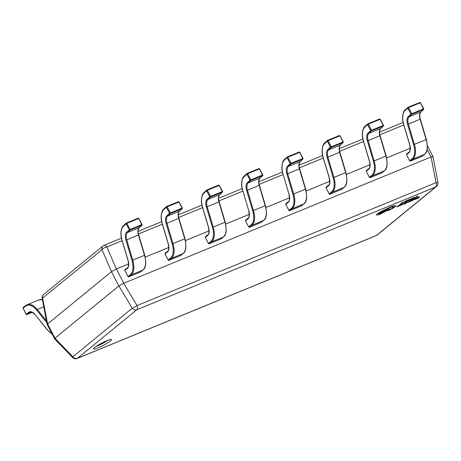 <?xml version="1.0" encoding="UTF-8"?>
<svg xmlns="http://www.w3.org/2000/svg" width="461" height="461" viewBox="0 0 461 461"><rect width="100%" height="100%" fill="white"/><g stroke="black" fill="none" stroke-linecap="round" stroke-linejoin="round"><path stroke-width="0.69" d="M26.179 314.258L29.008 312.137A8.707 4.65 67.7 0 1 34.973 314.431L47.299 329.667A15.593 8.327 -112.3 0 0 51.914 333.689M23.148 308.115L26.144 314.195A0.605 0.507 -125.7 0 0 26.888 314.546L32.224 312.351M140.64 271.892A0.605 0.507 -129.3 0 1 140.444 272.053L128.723 276.871A0.605 0.507 -129.3 0 1 127.974 276.531L130.388 274.554A15.593 8.327 -112.3 0 0 131.973 260.407L125.922 240.037A8.707 4.65 67.7 0 1 126.677 232.252L129.339 229.791L126.107 223.816L126.833 223.389A0.605 0.323 -112.3 0 0 126.308 223.084M127.974 276.531L124.845 270.469A0.605 0.507 -129.3 0 1 125.04 269.737M140.444 272.053L142.858 270.077A16.204 8.65 -112.3 0 0 144.506 255.382L138.456 235.006A8.102 4.322 67.7 0 1 139.159 227.763L141.821 225.308L130.1 230.12A0.605 0.501 47.2 0 1 129.339 229.791L142.011 224.582M141.948 225.222A0.605 0.605 0 0 0 142.069 224.49L138.842 218.514A0.605 0.605 0 0 0 138.075 218.243A0.605 0.323 -112.3 0 1 138.554 218.572L126.833 223.389L130.065 229.365A0.605 0.323 -112.3 0 1 130.1 230.12L127.438 232.58L139.159 227.763A0.605 0.501 47.2 0 0 139.285 227.682L141.948 225.222A0.605 0.501 47.2 0 1 141.821 225.308A0.605 0.323 -112.3 0 0 141.786 224.547L138.784 218.606M180.873 255.359A0.605 0.507 -129.3 0 1 180.677 255.515L168.957 260.332A0.605 0.507 -129.3 0 1 168.207 259.992L170.622 258.016A15.593 8.327 -112.3 0 0 172.207 243.875L166.156 223.504A8.707 4.65 67.7 0 1 166.911 215.713L169.573 213.259L166.346 207.283L167.066 206.856A0.605 0.323 -112.3 0 0 166.542 206.551M168.207 259.992L165.078 253.93A0.605 0.507 -129.3 0 1 165.274 253.204M180.677 255.515L183.098 253.538A16.204 8.65 -112.3 0 0 184.74 238.844L178.689 218.474A8.102 4.322 67.7 0 1 179.398 211.23L182.055 208.77L170.334 213.587A0.605 0.501 47.2 0 1 169.573 213.259L182.245 208.049M182.181 208.689A0.605 0.605 0 0 0 182.308 207.957L179.075 201.981A0.605 0.605 0 0 0 178.309 201.705A0.605 0.323 -112.3 0 1 178.793 202.039L167.066 206.856L170.299 212.832A0.605 0.323 -112.3 0 1 170.334 213.587L167.671 216.048L179.398 211.23A0.605 0.501 47.2 0 0 179.525 211.15L182.181 208.689A0.605 0.501 47.2 0 1 182.055 208.77A0.605 0.323 -112.3 0 0 182.02 208.015L179.018 202.074M221.107 238.827A0.605 0.507 -129.3 0 1 220.917 238.982L209.19 243.8A0.605 0.507 -129.3 0 1 208.441 243.46L210.856 241.483A15.593 8.327 -112.3 0 0 212.44 227.342L206.39 206.972A8.707 4.65 67.7 0 1 207.15 199.181L209.807 196.72L206.58 190.745L207.306 190.324A0.605 0.323 -112.3 0 0 206.776 190.018M208.441 243.46L205.312 237.398A0.605 0.507 -129.3 0 1 205.514 236.666M220.917 238.982L223.331 237.006A16.204 8.65 -112.3 0 0 224.98 222.311L218.923 201.941A8.102 4.322 67.7 0 1 219.632 194.698L222.288 192.237L210.568 197.054A0.605 0.501 47.2 0 1 209.807 196.72L222.479 191.517M222.421 192.156A0.605 0.605 0 0 0 222.542 191.419L219.309 185.449A0.605 0.605 0 0 0 218.543 185.172A0.605 0.323 -112.3 0 1 219.027 185.506L207.306 190.324L210.533 196.294A0.605 0.323 -112.3 0 1 210.568 197.054L207.911 199.515L219.632 194.698A0.605 0.501 47.2 0 0 219.759 194.617L222.421 192.156A0.605 0.501 47.2 0 1 222.288 192.237A0.605 0.323 -112.3 0 0 222.254 191.482L219.252 185.541M261.341 222.288A0.605 0.507 -129.3 0 1 261.151 222.45L249.43 227.267A0.605 0.507 -129.3 0 1 248.675 226.927L251.095 224.951A15.593 8.327 -112.3 0 0 252.68 210.804L246.623 190.433A8.707 4.65 67.7 0 1 247.384 182.648L250.046 180.188L246.814 174.212L247.54 173.785A0.605 0.323 -112.3 0 0 247.015 173.486M248.675 226.927L245.546 220.865A0.605 0.507 -129.3 0 1 245.748 220.133M261.151 222.45L263.565 220.473A16.204 8.65 -112.3 0 0 265.213 205.779L259.163 185.408A8.102 4.322 67.7 0 1 259.866 178.159L262.528 175.704L250.801 180.522A0.605 0.501 47.2 0 1 250.046 180.188L262.718 174.978M262.655 175.624A0.605 0.605 0 0 0 262.776 174.886L259.549 168.91A0.605 0.605 0 0 0 258.782 168.64A0.605 0.323 -112.3 0 1 259.261 168.968L247.54 173.785L250.767 179.761A0.605 0.323 -112.3 0 1 250.801 180.522L248.145 182.977L259.866 178.159A0.605 0.501 47.2 0 0 259.992 178.079L262.655 175.624A0.605 0.501 47.2 0 1 262.528 175.704A0.605 0.323 -112.3 0 0 262.488 174.944L259.485 169.008M301.58 205.756A0.605 0.507 -129.3 0 1 301.385 205.917L289.664 210.735A0.605 0.507 -129.3 0 1 288.914 210.395L291.329 208.418A15.593 8.327 -112.3 0 0 292.914 194.271L286.863 173.901A8.707 4.65 67.7 0 1 287.618 166.116L290.28 163.655L287.047 157.679L287.773 157.253A0.605 0.323 -112.3 0 0 287.249 156.947M288.914 210.395L285.785 204.332A0.605 0.507 -129.3 0 1 285.981 203.601M301.385 205.917L303.799 203.941A16.204 8.65 -112.3 0 0 305.447 189.246L299.396 168.87A8.102 4.322 67.7 0 1 300.099 161.627L302.762 159.166L291.041 163.983A0.605 0.501 47.2 0 1 290.28 163.655L302.952 158.446M302.889 159.085A0.605 0.605 0 0 0 303.01 158.354L299.783 152.378A0.605 0.605 0 0 0 299.016 152.107A0.605 0.323 -112.3 0 1 299.494 152.435L287.773 157.253L291.006 163.229A0.605 0.323 -112.3 0 1 291.041 163.983L288.379 166.444L300.099 161.627A0.605 0.501 47.2 0 0 300.226 161.546L302.889 159.085A0.605 0.501 47.2 0 1 302.762 159.166A0.605 0.323 -112.3 0 0 302.727 158.411L299.725 152.47M341.814 189.223A0.605 0.507 -129.3 0 1 341.618 189.379L329.897 194.196A0.605 0.507 -129.3 0 1 329.148 193.856L331.563 191.88A15.593 8.327 -112.3 0 0 333.147 177.739L327.097 157.368A8.707 4.65 67.7 0 1 327.852 149.577L330.514 147.122L327.287 141.147L328.007 140.72A0.605 0.323 -112.3 0 0 327.483 140.415M329.148 193.856L326.019 187.794A0.605 0.507 -129.3 0 1 326.215 187.068M341.618 189.379L344.039 187.402A16.204 8.65 -112.3 0 0 345.681 172.708L339.63 152.337A8.102 4.322 67.7 0 1 340.339 145.094L342.996 142.633L331.275 147.451A0.605 0.501 47.2 0 1 330.514 147.122L343.186 141.913M343.122 142.553A0.605 0.605 0 0 0 343.243 141.821L340.016 135.845A0.605 0.605 0 0 0 339.25 135.569A0.605 0.323 -112.3 0 1 339.734 135.903L328.007 140.72L331.24 146.696A0.605 0.323 -112.3 0 1 331.275 147.451L328.612 149.911L340.339 145.094A0.605 0.501 47.2 0 0 340.466 145.013L343.122 142.553A0.605 0.501 47.2 0 1 342.996 142.633A0.605 0.323 -112.3 0 0 342.961 141.879L339.959 135.937M382.048 172.691A0.605 0.507 -129.3 0 1 381.858 172.846L370.131 177.664A0.605 0.507 -129.3 0 1 369.382 177.324L371.797 175.347A15.593 8.327 -112.3 0 0 373.381 161.206L367.331 140.836A8.707 4.65 67.7 0 1 368.091 133.045L370.748 130.584L367.521 124.608L368.247 124.188A0.605 0.323 -112.3 0 0 367.717 123.882M369.382 177.324L366.253 171.262A0.605 0.507 -129.3 0 1 366.455 170.53M381.858 172.846L384.272 170.87A16.204 8.65 -112.3 0 0 385.92 156.175L379.864 135.805A8.102 4.322 67.7 0 1 380.573 128.561L383.229 126.101L371.508 130.918A0.605 0.501 47.2 0 1 370.748 130.584L383.419 125.38M383.362 126.02A0.605 0.605 0 0 0 383.483 125.283L380.25 119.313A0.605 0.605 0 0 0 379.484 119.036A0.605 0.323 -112.3 0 1 379.968 119.37L368.247 124.188L371.474 130.158A0.605 0.323 -112.3 0 1 371.508 130.918L368.852 133.379L380.573 128.561A0.605 0.501 47.2 0 0 380.7 128.481L383.362 126.02A0.605 0.501 47.2 0 1 383.229 126.101A0.605 0.323 -112.3 0 0 383.195 125.346L380.192 119.405M422.282 156.152A0.605 0.507 -129.3 0 1 422.092 156.314L410.371 161.131A0.605 0.507 -129.3 0 1 409.616 160.791L412.036 158.815A15.593 8.327 -112.3 0 0 413.621 144.668L407.564 124.297A8.707 4.65 67.7 0 1 408.325 116.512L410.987 114.051L407.755 108.076L408.481 107.649A0.605 0.323 -112.3 0 0 407.956 107.35M409.616 160.791L406.487 154.729A0.605 0.507 -129.3 0 1 406.688 153.997M422.092 156.314L424.506 154.337A16.204 8.65 -112.3 0 0 426.154 139.643L420.104 119.272A8.102 4.322 67.7 0 1 420.807 112.023L423.469 109.568L411.742 114.386A0.605 0.501 47.2 0 1 410.987 114.051L423.659 108.842M423.596 109.488A0.605 0.605 0 0 0 423.717 108.75L420.49 102.774A0.605 0.605 0 0 0 419.723 102.503A0.605 0.323 -112.3 0 1 420.202 102.832L408.481 107.649L411.708 113.625A0.605 0.323 -112.3 0 1 411.742 114.386L409.086 116.84L420.807 112.023A0.605 0.501 47.2 0 0 420.933 111.942L423.596 109.488A0.605 0.501 47.2 0 1 423.469 109.568A0.605 0.323 -112.3 0 0 423.428 108.808L420.426 102.872M94.597 347.49A10.125 1.371 152.7 0 0 93.52 348.879A10.125 1.371 152.7 0 0 100.596 346.712A10.125 1.371 152.7 0 0 110.438 340.979A10.125 1.371 152.7 0 0 111.516 339.59A10.125 1.371 152.7 0 0 104.44 341.762A10.125 1.371 152.7 0 0 94.597 347.49M95.911 346.516A10.125 1.371 152.7 0 0 108.208 340.172M410.238 148.217L386.652 157.91M370.004 164.75L346.418 174.442M329.771 181.282L306.185 190.975M289.531 197.815L265.951 207.508M249.297 214.353L225.711 224.046M209.064 230.886L185.478 240.579M168.83 247.419L145.244 257.111M128.596 263.951L116.391 268.97L123.75 283.233L431.058 156.947L427.186 149.445M54.963 338.207L118.857 285.947L111.493 271.685L47.604 323.945L54.963 338.207L54.605 338.904L72.671 357.569A4.051 4.051 0 0 0 77.12 358.497A4.051 2.161 -112.3 0 0 77.419 358.318L376.441 235.438A4.051 2.161 67.7 0 1 376.136 235.623A4.051 4.051 0 0 0 377.161 235.006L436.538 186.446A4.051 4.051 0 0 0 437.95 182.55L436.043 182.677L431.058 156.947M111.493 271.685L102.019 249.655L42.153 298.451L47.097 324.36L54.605 338.904M42.153 298.451A4.051 4.051 0 0 1 43.565 294.556A4.051 3.383 50.7 0 0 42.648 298.221L47.604 323.945M122.136 240.705L106.808 247.004L116.391 268.97M123.75 283.233L118.857 285.947M47.564 323.968L47.097 324.348M121.468 238.193L103.967 245.385A4.051 2.161 -112.3 0 1 106.808 247.004A4.051 1.665 156.6 0 0 102.019 249.655A4.051 3.383 50.7 0 1 102.941 245.995A4.051 3.383 50.7 0 1 103.662 245.563M54.928 338.241L72.867 356.774A4.051 0.778 135.9 0 0 72.671 357.569M116.316 268.994L111.533 271.65M437.95 182.55L433.006 156.642L427.462 145.912M432.539 157.034C433.421 156.492 432.954 156.458 431.133 156.924M123.686 283.267L137.026 305.551A4.051 0.611 149.1 0 1 132.244 308.207L118.898 285.918M402.874 202.926L401.203 203.612L403.225 201.958L400.407 204.05L402.614 203.14L401.312 203.526M403.225 201.958L400.407 204.05M406.297 201.474L404.228 202.287L404.47 201.924L408.146 199.959L403.882 202.172L403.594 202.627L406.014 201.705L404.211 202.252L404.447 201.889M404.211 202.252L404.47 201.924M408.146 199.959L405.357 201.163L403.594 202.627M409.27 200.299L407.559 201.002L411.2 198.685L409.04 199.573L406.758 201.44L409.27 200.299L407.668 200.915M410.088 199.544L408.694 200.074M411.2 198.685L409.022 199.538L406.758 201.44M409.8 200.189L414.381 197.827L414.56 197.423L412.082 198.322L409.8 200.189L412.065 198.282L414.543 197.389L414.381 197.827M412.365 198.311L410.601 199.751L413.805 198.069L413.99 197.734L412.365 198.311M410.711 199.665L413.99 197.734M413.788 198.034L413.972 197.694M417.211 197.141L417.902 195.931L417.32 196.167L413.442 198.691L417.211 197.141M415.499 197.487L416.905 196.91L417.314 196.288L415.499 197.487M416.761 197.072L416.617 197.389M417.902 195.931L413.442 198.691M415.672 197.371L417.205 196.363M399.295 205.871L397.584 206.574L401.226 204.258L399.065 205.145L396.783 207.012L399.295 205.871L397.687 206.488M400.113 205.116L398.719 205.646M401.226 204.258L399.047 205.11L396.783 207.012M402.989 204.033L401.347 204.517L402.453 204.258L400.448 205.52L402.989 204.033L401.07 204.747M402.246 204.183L399.883 205.698M400.874 205.059L402.234 204.436L400.874 205.059M400.528 205.283L402.101 204.494M402.972 203.998L402.511 203.935M403.709 204.085L406.106 202.488L402.989 204.275M403.006 204.309L402.707 204.551M405.115 203.405L404.723 203.33M404.746 203.364L404.412 203.382M406.124 202.523L403.738 203.774M404.568 203.578L403.692 204.05M409.449 201.146L406.66 202.84L407.161 202.085L406.573 202.321L406.124 203.174L404.625 204.102L409.449 201.146L406.642 202.805M407.161 202.085L404.309 204.223M410.895 201.105L409.184 201.809L412.82 199.492L410.665 200.379L408.383 202.246L410.895 201.105L409.287 201.722M411.708 200.351L410.319 200.881M412.82 199.492L410.647 200.345L408.383 202.246M411.425 200.996L416.006 198.633L416.185 198.23L413.707 199.129L411.425 200.996L413.69 199.089L416.168 198.195L416.006 198.633M413.984 199.117L412.226 200.558L415.43 198.875L415.615 198.541L413.984 199.117M412.33 200.472L415.615 198.541M415.413 198.841L415.597 198.501M418.836 197.948L419.522 196.738L418.945 196.974L415.067 199.498L418.836 197.948M417.119 198.293L418.525 197.717L418.94 197.095L417.119 198.293M418.386 197.878L418.236 198.195M419.522 196.738L415.067 199.498M417.297 198.178L418.813 197.181M378.014 214.717C377.801 215.085 378.377 214.999 379.737 214.457L389.873 209.075L389.81 208.752L379.132 213.812C378.308 214.031 378.21 213.869 378.838 213.328L390.323 207.41L392.795 206.828L392.697 207.26C394.04 206.735 394.391 206.764 393.757 207.341L387.776 210.717L392.974 208.28L396.132 205.883L394.795 206.038L394.472 205.652L387.056 208.614L376.931 214.123L376.412 215.056L377.957 214.861M394.795 206.038L394.449 205.618L391.245 206.591L387.038 208.579L380.158 211.997L376.908 214.088L376.389 215.022M389.81 208.752L379.132 213.812C378.308 214.031 378.21 213.869 378.838 213.328M393.734 207.306L387.776 210.717M379.997 213.835L380.682 213.668C382.607 212.705 383.028 212.36 381.95 212.636C380.031 213.593 379.61 213.939 380.682 213.668L380.665 213.633C382.59 212.671 383.01 212.325 381.927 212.602M382.636 212.475L381.95 212.636M396.12 205.865L394.823 205.992M392.784 206.81L392.461 207.358M379.109 213.777C378.291 213.996 378.193 213.835 378.821 213.287M394.777 206.004L394.449 205.618L394.777 206.004M379.991 213.812L380.665 213.633M35.157 314.656L34.973 314.615C29.85 310.063 31.417 312.788 30.23 312.218A8.102 4.322 -112.3 0 0 29.752 312.483L30.708 312.091M29.008 312.137A0.605 0.507 -125.7 0 0 29.752 312.483L26.888 314.546A0.605 0.323 67.7 0 1 26.755 314.575M46.757 322.579L36.661 310.097A15.593 8.327 -112.3 0 0 25.983 305.995L23.119 308.052A0.605 0.507 -125.7 0 1 23.327 307.32L26.029 305.372M43.755 306.859L37.283 309.521L46.423 320.816M42.406 299.788A16.204 8.65 -112.3 0 0 38.874 299.904L27.153 304.721A16.204 8.65 67.7 0 1 37.283 309.521L36.661 310.097M26.196 305.257A16.204 8.65 67.7 0 1 27.153 304.721L26.104 305.303A0.605 0.507 -125.7 0 1 26.196 305.257M52.081 334.018L47.299 329.851L34.973 314.431M25.983 305.995A0.605 0.507 -125.7 0 1 26.104 305.303L23.24 307.366A0.605 0.605 0 0 0 23.05 308.127L26.075 314.269A0.605 0.605 0 0 0 26.853 314.563L32.23 312.351M124.845 270.469L127.259 268.492A8.707 4.65 67.7 0 0 128.141 260.592L122.09 240.221A15.593 8.327 -112.3 0 1 123.45 226.276L126.107 223.816A0.605 0.501 -132.8 0 1 126.187 223.164A0.605 0.605 0 0 1 126.354 223.061L138.075 218.243A0.605 0.323 -112.3 0 0 138.029 218.266M131.973 260.407L144.754 255.221L138.698 234.851L126.735 239.824L132.785 260.2A16.204 8.65 67.7 0 1 131.137 274.894L128.723 276.871M126.677 232.252A0.605 0.501 47.2 0 0 127.438 232.58A8.102 4.322 -112.3 0 0 126.735 239.824L125.922 240.037M143.066 269.898A0.605 0.507 50.7 0 1 142.858 270.077L131.137 274.894A0.605 0.507 50.7 0 1 130.388 274.554M140.553 271.984L142.968 270.008C145.809 268.29 146.402 263.364 144.754 255.221L144.645 255.204M139.378 227.561A0.605 0.501 47.2 0 1 139.285 227.682C137.972 229.411 137.776 231.797 138.698 234.851L138.594 234.828M123.45 226.276A0.605 0.501 -132.8 0 1 123.64 225.55M127.259 268.492A0.605 0.507 -129.3 0 1 127.455 267.76M165.078 253.93L167.493 251.954A8.707 4.65 67.7 0 0 168.38 244.059L162.33 223.689A15.593 8.327 -112.3 0 1 163.684 209.738L166.346 207.283A0.605 0.501 -132.8 0 1 166.421 206.626A0.605 0.605 0 0 1 166.588 206.522L178.309 201.705A0.605 0.323 -112.3 0 0 178.263 201.734M172.207 243.875L184.988 238.689L178.937 218.318L166.968 223.291L173.019 243.662A16.204 8.65 67.7 0 1 171.377 258.356L168.957 260.332M166.911 215.713A0.605 0.501 47.2 0 0 167.671 216.048A8.102 4.322 -112.3 0 0 166.968 223.291L166.156 223.504M180.787 255.452L183.207 253.475A0.605 0.507 50.7 0 1 183.098 253.538L171.377 258.356A0.605 0.507 50.7 0 1 170.622 258.016M183.207 253.475C186.042 251.758 186.636 246.831 184.988 238.689L184.878 238.665M179.611 211.029A0.605 0.501 47.2 0 1 179.525 211.15C178.205 212.873 178.009 215.264 178.937 218.318L178.828 218.295M163.684 209.738A0.605 0.501 -132.8 0 1 163.874 209.017M162.33 223.689L162.22 223.666C159.587 216.151 162.451 209.444 163.747 209.098L166.409 206.637A0.605 0.605 0 0 1 166.433 206.614M167.493 251.954A0.605 0.507 -129.3 0 1 167.695 251.228M205.312 237.398L207.727 235.421A8.707 4.65 67.7 0 0 208.614 227.521L202.563 207.15A15.593 8.327 -112.3 0 1 203.918 193.205L206.58 190.745A0.605 0.501 -132.8 0 1 206.643 190.105A0.605 0.605 0 0 1 206.822 189.99L218.543 185.172A0.605 0.323 -112.3 0 0 218.502 185.201M212.44 227.342L225.222 222.156L219.171 201.785L207.202 206.759L213.253 227.129A16.204 8.65 67.7 0 1 211.611 241.823L209.19 243.8M207.15 199.181A0.605 0.501 47.2 0 0 207.911 199.515A8.102 4.322 -112.3 0 0 207.202 206.759L206.39 206.972M221.021 238.919L223.441 236.942A0.605 0.507 50.7 0 1 223.331 237.006L211.611 241.823A0.605 0.507 50.7 0 1 210.856 241.483M223.441 236.942C226.276 235.225 226.875 230.293 225.222 222.156L225.118 222.133M219.851 194.496A0.605 0.501 47.2 0 1 219.759 194.617C218.439 196.34 218.243 198.731 219.171 201.785L219.061 201.762M206.643 190.105A0.605 0.501 -132.8 0 1 206.655 190.093L203.981 192.565A0.605 0.501 -132.8 0 1 204.108 192.485M203.918 193.205A0.605 0.501 -132.8 0 1 203.981 192.565C202.684 192.911 199.826 199.619 202.454 207.127L202.563 207.15M207.727 235.421A0.605 0.507 -129.3 0 1 207.928 234.689M245.546 220.865L247.966 218.889A8.707 4.65 67.7 0 0 248.848 210.988L242.797 190.618A15.593 8.327 -112.3 0 1 244.157 176.672L246.814 174.212A0.605 0.501 -132.8 0 1 246.877 173.572A0.605 0.605 0 0 1 247.061 173.457L258.782 168.64A0.605 0.323 -112.3 0 0 258.736 168.668M252.68 210.804L265.455 205.623L259.405 185.247L247.442 190.226L253.492 210.596A16.204 8.65 67.7 0 1 251.844 225.291L249.43 227.267M247.384 182.648A0.605 0.501 47.2 0 0 248.145 182.977A8.102 4.322 -112.3 0 0 247.442 190.226L246.623 190.433M263.773 220.295A0.605 0.507 50.7 0 1 263.565 220.473L251.844 225.291A0.605 0.507 50.7 0 1 251.095 224.951M261.26 222.386L263.675 220.41C266.516 218.693 267.109 213.76 265.455 205.623L265.352 205.6M260.085 177.958A0.605 0.501 47.2 0 1 259.992 178.079C258.673 179.807 258.477 182.199 259.405 185.247L259.301 185.23M244.157 176.672A0.605 0.501 -132.8 0 1 244.215 176.033L246.877 173.572A0.605 0.501 -132.8 0 1 246.889 173.561M242.797 190.618L242.688 190.595C240.06 183.08 242.918 176.379 244.215 176.033A0.605 0.501 -132.8 0 1 244.347 175.952M248.848 210.988L242.768 190.52M247.966 218.889A0.605 0.507 -129.3 0 1 248.053 218.22C249.24 217.828 249.47 215.414 248.744 210.965L248.819 210.89M245.638 220.197L248.053 218.22A0.605 0.507 -129.3 0 1 248.162 218.157M285.785 204.332L288.2 202.356A8.707 4.65 67.7 0 0 289.082 194.456L283.031 174.085A15.593 8.327 -112.3 0 1 284.391 160.14L287.047 157.679A0.605 0.501 -132.8 0 1 287.111 157.04A0.605 0.605 0 0 1 287.295 156.924L299.016 152.107A0.605 0.323 -112.3 0 0 298.97 152.13M292.914 194.271L305.695 189.085L299.638 168.714L287.676 173.688L293.726 194.064A16.204 8.65 67.7 0 1 292.078 208.758L289.664 210.735M287.618 166.116A0.605 0.501 47.2 0 0 288.379 166.444A8.102 4.322 -112.3 0 0 287.676 173.688L286.863 173.901M301.494 205.848L303.908 203.871A0.605 0.507 50.7 0 1 303.799 203.941L292.078 208.758A0.605 0.507 50.7 0 1 291.329 208.418M303.908 203.871C306.749 202.154 307.343 197.227 305.695 189.085L305.585 189.062M300.318 161.425A0.605 0.501 47.2 0 1 300.226 161.546C298.912 163.275 298.716 165.66 299.638 168.714L299.535 168.691M287.111 157.04A0.605 0.501 -132.8 0 1 287.128 157.028L284.454 159.494A0.605 0.501 -132.8 0 1 284.581 159.414M284.391 160.14A0.605 0.501 -132.8 0 1 284.454 159.494C283.158 159.846 280.294 166.548 282.927 174.062L283.002 173.981M283.031 174.085L289.053 194.358M289.082 194.456L288.978 194.433C289.704 198.875 289.473 201.296 288.292 201.688A0.605 0.507 -129.3 0 1 288.396 201.624M288.2 202.356A0.605 0.507 -129.3 0 1 288.292 201.688L285.872 203.664M326.019 187.794L328.434 185.818A8.707 4.65 67.7 0 0 329.321 177.923L323.265 157.553A15.593 8.327 -112.3 0 1 324.625 143.602L327.287 141.147A0.605 0.501 -132.8 0 1 327.362 140.49A0.605 0.605 0 0 1 327.529 140.386L339.25 135.569A0.605 0.323 -112.3 0 0 339.204 135.597M333.147 177.739L345.929 172.552L339.878 152.182L327.909 157.155L333.96 177.525A16.204 8.65 67.7 0 1 332.312 192.22L329.897 194.196M327.852 149.577A0.605 0.501 47.2 0 0 328.612 149.911A8.102 4.322 -112.3 0 0 327.909 157.155L327.097 157.368M341.728 189.315L344.148 187.339A0.605 0.507 50.7 0 1 344.039 187.402L332.312 192.22A0.605 0.507 50.7 0 1 331.563 191.88M344.148 187.339C346.983 185.622 347.577 180.695 345.929 172.552L345.819 172.529M340.552 144.892A0.605 0.501 47.2 0 1 340.466 145.013C339.146 146.736 338.95 149.128 339.878 152.182L339.769 152.159M324.625 143.602A0.605 0.501 -132.8 0 1 324.815 142.881M323.265 157.553L323.161 157.529C320.528 150.015 323.392 143.308 324.688 142.962L327.35 140.501A0.605 0.605 0 0 1 327.373 140.478M328.434 185.818A0.605 0.507 -129.3 0 1 328.635 185.091M366.253 171.262L368.667 169.285A8.707 4.65 67.7 0 0 369.555 161.385L363.504 141.014A15.593 8.327 -112.3 0 1 364.858 127.069L367.521 124.608A0.605 0.501 -132.8 0 1 367.584 123.969A0.605 0.605 0 0 1 367.763 123.853L379.484 119.036A0.605 0.323 -112.3 0 0 379.443 119.065M373.381 161.206L386.162 156.02L380.112 135.649L368.143 140.622L374.194 160.993A16.204 8.65 67.7 0 1 372.551 175.687L370.131 177.664M368.091 133.045A0.605 0.501 47.2 0 0 368.852 133.379A8.102 4.322 -112.3 0 0 368.143 140.622L367.331 140.836M381.962 172.783L384.382 170.806A0.605 0.507 50.7 0 1 384.272 170.87L372.551 175.687A0.605 0.507 50.7 0 1 371.797 175.347M384.382 170.806C387.217 169.089 387.816 164.156 386.162 156.02L386.053 155.997M380.792 128.36A0.605 0.501 47.2 0 1 380.7 128.481C379.38 130.204 379.184 132.595 380.112 135.649L380.002 135.626M364.858 127.069A0.605 0.501 -132.8 0 1 364.922 126.429L367.584 123.969A0.605 0.501 -132.8 0 1 367.596 123.957M363.504 141.014L363.395 140.991C360.761 133.483 363.625 126.775 364.922 126.429A0.605 0.501 -132.8 0 1 365.049 126.349M368.667 169.285A0.605 0.507 -129.3 0 1 368.869 168.553M406.487 154.729L408.907 152.752A8.707 4.65 67.7 0 0 409.789 144.852L403.738 124.482A15.593 8.327 -112.3 0 1 405.092 110.536L407.755 108.076A0.605 0.501 -132.8 0 1 407.829 107.425A0.605 0.605 0 0 1 407.997 107.321L419.723 102.503A0.605 0.323 -112.3 0 0 419.677 102.532M413.621 144.668L426.396 139.487L420.346 119.111L408.377 124.09L414.433 144.46A16.204 8.65 67.7 0 1 412.785 159.154L410.371 161.131M408.325 116.512A0.605 0.501 47.2 0 0 409.086 116.84A8.102 4.322 -112.3 0 0 408.377 124.09L407.564 124.297M424.714 154.158A0.605 0.507 50.7 0 1 424.506 154.337L412.785 159.154A0.605 0.507 50.7 0 1 412.036 158.815M422.201 156.25L424.616 154.274C427.456 152.556 428.05 147.624 426.396 139.487L426.292 139.464M421.026 111.821A0.605 0.501 47.2 0 1 420.933 111.942C419.614 113.671 419.418 116.063 420.346 119.111L420.242 119.094M405.092 110.536A0.605 0.501 -132.8 0 1 405.282 109.816M408.907 152.752A0.605 0.507 -129.3 0 1 409.103 152.021M403.778 124.966L379.881 134.785M363.545 141.498L339.648 151.317M323.311 158.031L299.414 167.856M283.077 174.569L259.18 184.388M242.838 191.102L218.94 200.921M202.604 207.634L178.707 217.454M162.37 224.167L138.473 233.992M377.161 235.006A4.051 3.383 50.7 0 1 376.441 235.438L435.812 186.878L136.796 309.752L77.419 358.318A4.051 3.383 50.7 0 1 72.867 356.774L132.244 308.207A4.051 3.383 50.7 0 0 136.796 309.752A4.051 2.161 67.7 0 0 137.026 305.551L436.043 182.677A4.051 2.161 -112.3 0 1 435.812 186.878A4.051 3.383 50.7 0 0 436.538 186.446M402.983 122.505A4.051 2.161 67.7 0 1 403.116 122.459A4.051 4.051 0 0 0 402.983 122.505L379.553 132.134M38.874 299.904L42.389 299.702M126.199 223.147A0.605 0.605 0 0 0 126.17 223.176L123.513 225.631C122.217 225.982 119.353 232.684 121.986 240.198L128.037 260.569C128.763 265.012 128.538 267.432 127.351 267.824L124.931 269.8M165.171 253.268L167.585 251.291C168.772 250.899 169.003 248.479 168.271 244.036L162.22 223.666M205.404 236.735L207.819 234.758C209.006 234.367 209.236 231.946 208.505 227.504L202.454 207.127M326.106 187.131L328.526 185.155C329.713 184.763 329.938 182.343 329.212 177.9L323.161 157.529M366.345 170.599L368.76 168.622C369.947 168.23 370.177 165.81 369.445 161.367L363.395 140.991M407.847 107.413A0.605 0.605 0 0 0 407.818 107.436L405.156 109.897C403.859 110.242 401.001 116.944 403.629 124.458L409.685 144.829C410.411 149.278 410.181 151.692 408.993 152.084L406.579 154.06M43.565 294.556L102.941 245.995A4.051 4.051 0 0 1 103.967 245.385M138.144 231.341L161.702 221.655M178.378 214.803L201.941 205.122M218.612 198.27L242.175 188.589M258.846 181.738L282.409 172.057M299.08 165.205L322.642 155.518M339.319 148.667L362.876 138.986M77.12 358.497L376.136 235.623"/></g></svg>
